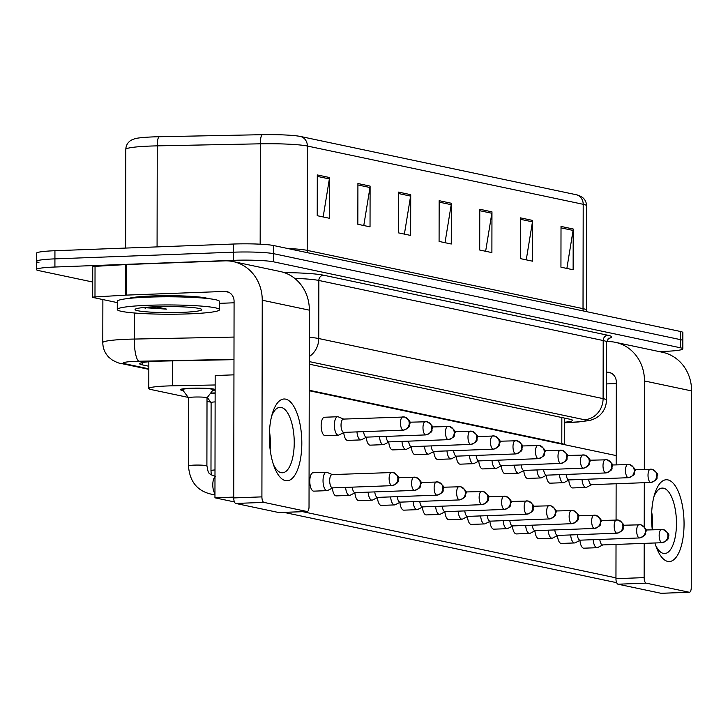 <?xml version="1.0" encoding="UTF-8"?>
<svg xmlns="http://www.w3.org/2000/svg" width="728" height="728" viewBox="0 0 728 728"><rect width="100%" height="100%" fill="white"/><g stroke="black" fill="none" stroke-linecap="round" stroke-linejoin="round"><path stroke-width="1.09" d="M210.629 393.111A17.39 1.574 0.1 0 1 213.422 392.984A17.39 1.574 0.1 0 1 215.133 392.929M183.074 390.49A17.39 1.574 0.1 0 1 180.435 389.653A17.39 1.574 0.1 0 1 190.918 388.224A17.39 1.574 0.1 0 1 215.142 389.562M215.142 389.862A17.39 1.574 0.1 0 1 212.576 390.545M215.151 384.976L172.381 385.822A30.694 2.785 -179.9 0 0 167.304 385.967A30.694 2.785 -179.9 0 0 148.794 388.488A30.694 2.785 -179.9 0 0 151.324 389.598L188.27 397.406M564.3 444.626A30.694 2.785 -179.9 0 0 561.798 443.616L309.227 390.263M207.016 401.365L210.774 402.156M287.569 248.476A40.923 3.713 0.1 0 1 307.198 250.377L307.38 146.037A40.923 3.713 -179.9 0 0 260.342 143.816L157.248 145.864A40.923 3.713 -179.9 0 0 150.478 146.055A40.923 3.713 -179.9 0 0 125.798 149.413C125.962 145.345 127.8 142.251 131.322 140.122L134.862 138.702A33.561 3.039 0.1 0 1 153.426 136.891A33.561 3.039 0.1 0 1 158.977 136.737L262.062 134.689A33.561 3.039 0.1 0 1 300.637 136.5L576.458 194.776A33.561 3.039 0.1 0 1 577.541 195.04L581.135 196.505C584.62 198.644 586.431 201.738 586.568 205.778A40.923 3.713 -179.9 0 0 583.201 204.304L307.38 146.037A10.228 9.355 -78.1 0 0 300.637 136.5M92.711 282.018L38.921 270.652A30.694 2.785 0.1 0 1 36.4 269.542A30.694 2.785 0.1 0 1 54.909 267.021L233.333 260.333A30.694 2.785 0.1 0 1 273.692 261.853L680.298 347.757L680.316 339.603A30.694 2.785 0.1 0 1 682.837 340.713A30.694 2.785 0.1 0 0 680.316 339.603L273.71 253.708L680.316 339.603L680.325 331.449A30.694 2.785 0.1 0 1 682.846 332.56L682.819 348.867A30.694 2.785 0.1 0 1 664.309 351.387L659.168 351.579M233.333 260.333L233.351 252.188A30.694 2.785 0.1 0 1 273.71 253.708A30.694 2.785 0.1 0 0 233.351 252.188L54.928 258.868L233.351 252.188L233.36 244.035A30.694 2.785 0.1 0 1 273.719 245.554L680.325 331.449M38.939 262.499A30.694 2.785 0.1 0 1 36.418 261.388A30.694 2.785 0.1 0 1 54.928 258.868A30.694 2.785 0.1 0 0 36.418 261.388L36.427 253.244A30.694 2.785 0.1 0 1 54.937 250.723L233.36 244.035M532.577 220.42L532.514 261.179L520.32 258.604L520.393 217.845L532.577 220.42A8.181 7.48 -78.1 0 1 532.468 221.84L520.393 219.292M573.2 229.002L573.127 269.76L560.942 267.185L561.015 226.426L573.2 229.002A8.181 7.48 -78.1 0 1 573.082 230.421L561.015 227.873M410.719 194.676L410.647 235.435L398.462 232.86L398.534 192.101L410.719 194.676A8.181 7.48 -78.1 0 1 410.601 196.096L398.534 193.539M370.097 186.095L370.033 226.854L357.839 224.279L357.912 183.52L370.097 186.095A8.181 7.48 -78.1 0 1 369.988 187.515L357.912 184.958M329.484 177.514L329.411 218.273L317.226 215.697L317.299 174.938L329.484 177.514A8.181 7.48 -78.1 0 1 329.365 178.933L317.29 176.376M491.964 211.839L491.891 252.598L479.707 250.023L479.77 209.264L491.964 211.839A8.181 7.48 -78.1 0 1 491.846 213.258L479.77 210.711M451.342 203.258L451.269 244.016L439.084 241.441L439.157 200.682L451.342 203.258A8.181 7.48 -78.1 0 1 451.224 204.677L439.148 202.12M445.017 242.697L451.224 204.677M485.64 251.278L491.846 213.258M323.159 216.944L329.365 178.933M363.782 225.525L369.988 187.515M404.395 234.107L410.601 196.096M566.875 268.441L573.082 230.421M526.253 259.86L532.468 221.84M233.97 359.65L163.208 361.061A30.694 2.785 -179.9 0 0 158.131 361.206A30.694 2.785 -179.9 0 0 139.621 363.727A30.694 2.785 -179.9 0 0 142.142 364.837L148.84 366.248M680.298 347.757A30.694 2.785 0.1 0 1 682.819 348.867M564.355 422.249A30.694 2.785 -179.9 0 0 572.572 420.375A30.694 2.785 -179.9 0 0 570.051 419.264L309.273 364.173M188.625 397.879A9.209 0.837 0.1 0 1 188.607 397.816A9.209 0.837 0.1 0 1 194.158 397.06A9.209 0.837 0.1 0 1 207.016 397.852A9.209 0.837 0.1 0 1 206.998 397.907M188.607 397.852L182.51 389.753A15.352 1.392 0.1 0 1 182.473 389.662A15.352 1.392 0.1 0 1 191.728 388.397A15.352 1.392 0.1 0 1 213.177 389.708A15.352 1.392 0.1 0 1 213.14 389.808L207.016 397.879M332.305 474.583L326.999 472.372A9.209 3.64 87.9 0 0 326.699 472.272A9.209 3.64 87.9 0 0 326.344 472.245A9.209 3.64 87.9 0 0 323.032 480.671A9.209 3.64 87.9 0 0 326.672 490.617A9.209 3.64 87.9 0 0 327.027 490.645A9.209 3.64 87.9 0 0 327.682 490.472L332.805 487.869M332.332 474.611A6.652 2.63 87.9 0 0 332.068 474.592A6.652 2.63 87.9 0 0 329.684 480.68A6.652 2.63 87.9 0 0 332.305 487.86A6.652 2.63 87.9 0 0 332.569 487.878A6.652 2.63 87.9 0 0 332.823 487.842M343.661 419.082L338.356 416.871A9.209 3.64 87.9 0 0 337.692 416.744A9.209 3.64 87.9 0 0 334.38 425.17A9.209 3.64 87.9 0 0 338.384 435.153A9.209 3.64 87.9 0 0 339.03 434.971L344.162 432.368M343.689 419.11A6.652 2.63 87.9 0 0 343.425 419.091A6.652 2.63 87.9 0 0 341.032 425.179A6.652 2.63 87.9 0 0 343.661 432.359A6.652 2.63 87.9 0 0 343.925 432.377A6.652 2.63 87.9 0 0 344.18 432.341M211.129 402.63A9.209 0.837 0.1 0 1 211.102 402.575A9.209 0.837 0.1 0 1 215.115 401.892M210.447 393.357A15.352 1.392 0.1 0 1 214.232 393.147A15.352 1.392 0.1 0 1 215.133 393.12M345.609 487.396A9.209 3.64 87.9 0 0 349.176 495.368A9.209 3.64 87.9 0 0 349.531 495.404A9.209 3.64 87.9 0 0 350.177 495.231L355.31 492.629M352.27 487.141A6.652 2.63 87.9 0 0 354.809 492.61A6.652 2.63 87.9 0 0 355.073 492.638A6.652 2.63 87.9 0 0 355.328 492.592M368.113 492.146A9.209 3.64 87.9 0 0 371.68 500.127A9.209 3.64 87.9 0 0 372.035 500.154A9.209 3.64 87.9 0 0 372.681 499.981L377.814 497.379A6.652 2.63 87.9 0 1 377.577 497.388A6.652 2.63 87.9 0 1 377.313 497.37A6.652 2.63 87.9 0 1 374.774 491.9M390.618 496.896A9.209 3.64 87.9 0 0 394.176 504.877A9.209 3.64 87.9 0 0 394.54 504.914A9.209 3.64 87.9 0 0 395.186 504.741L400.318 502.138M397.279 496.651A6.652 2.63 87.9 0 0 399.818 502.12A6.652 2.63 87.9 0 0 400.082 502.147A6.652 2.63 87.9 0 0 400.336 502.102M413.122 501.656A9.209 3.64 87.9 0 0 416.68 509.636A9.209 3.64 87.9 0 0 417.044 509.664A9.209 3.64 87.9 0 0 417.69 509.491L422.822 506.888A6.652 2.63 87.9 0 1 422.586 506.897A6.652 2.63 87.9 0 1 422.322 506.879A6.652 2.63 87.9 0 1 419.783 501.401M363.618 431.64A6.652 2.63 87.9 0 0 366.166 437.109A6.652 2.63 87.9 0 0 366.43 437.137A6.652 2.63 87.9 0 0 366.685 437.091M356.966 431.895A9.209 3.64 87.9 0 0 360.888 439.903A9.209 3.64 87.9 0 0 361.534 439.73L366.666 437.128M386.122 436.4A6.652 2.63 87.9 0 0 388.67 441.869A6.652 2.63 87.9 0 0 388.925 441.887A6.652 2.63 87.9 0 0 389.189 441.851M379.47 436.645A9.209 3.64 87.9 0 0 383.392 444.653A9.209 3.64 87.9 0 0 384.038 444.48L389.171 441.878M408.626 441.15A6.652 2.63 87.9 0 0 411.174 446.619A6.652 2.63 87.9 0 0 411.429 446.646A6.652 2.63 87.9 0 0 411.693 446.601M401.974 441.405A9.209 3.64 87.9 0 0 405.896 449.413A9.209 3.64 87.9 0 0 406.543 449.24L411.666 446.637M188.734 313.877A51.16 4.641 0.1 0 1 117.263 309.5A51.16 4.641 0.1 0 1 148.112 305.296A51.16 4.641 0.1 0 1 219.583 309.673A51.16 4.641 0.1 0 1 188.734 313.877M117.263 309.5L117.281 301.346A51.16 4.641 0.1 0 1 148.13 297.142A51.16 4.641 0.1 0 1 219.592 301.529L219.583 309.673M155.173 306.788A33.361 3.021 0.1 0 1 201.647 309.373A33.361 3.021 0.1 0 1 181.663 312.385A33.361 3.021 0.1 0 1 135.199 309.254A33.361 3.021 0.1 0 1 155.173 306.788M143.016 307.58L166.566 309.127L156.22 306.752M148.758 307.107L166.566 309.127M143.179 307.562L145.691 308.162M285.503 480.653A40.923 16.189 -92.1 0 1 274.529 467.585A40.923 16.189 -92.1 0 1 272.49 413.104A40.923 16.189 -92.1 0 1 285.64 399.135A40.923 16.189 -92.1 0 1 301.82 443.325A40.923 16.189 -92.1 0 1 285.503 480.653M273.455 464.628A32.742 12.949 87.9 0 0 281.181 472.663A32.742 12.949 87.9 0 0 282.464 472.772A32.742 12.949 87.9 0 0 294.221 441.186A32.742 12.949 87.9 0 0 281.29 407.452A32.742 12.949 87.9 0 0 280.007 407.334A32.742 12.949 87.9 0 0 271.635 416.134M128.683 298.444A40.923 3.713 0.1 0 1 152.188 295.968A40.923 3.713 0.1 0 1 208.199 298.589M117.272 302.602L93.102 297.497A5.114 0.464 -179.9 0 1 92.683 297.315L92.738 266.739A5.114 0.464 0.1 0 1 95.04 266.357L125.78 264.573A5.114 0.464 0.1 0 1 126.563 264.537L224.752 260.861A40.923 37.41 101.9 0 1 233.142 261.579A40.923 37.41 101.9 0 1 262.244 300.209L261.907 496.869A5.114 2.02 87.9 0 0 263.927 502.393L235.754 503.448A5.114 2.02 -92.1 0 1 233.734 497.925L234.079 301.265A10.228 9.355 -78.1 0 0 226.799 291.61A10.228 9.355 -78.1 0 0 224.706 291.428L126.508 295.104A5.114 0.464 -179.9 0 0 125.726 295.149L94.986 296.933A5.114 0.464 -179.9 0 0 92.683 297.315M233.142 261.579L280.262 271.526A40.923 37.41 101.9 0 1 309.364 310.164L309.027 506.825A5.114 2.02 87.9 0 1 307.18 511.511A5.114 2.02 87.9 0 1 306.979 511.493L263.927 502.393M279.206 512.53A5.114 2.02 -92.1 0 1 279.015 512.567A5.114 2.02 -92.1 0 1 278.815 512.548L235.754 503.448M269.469 431.249A32.742 12.949 -92.1 0 1 270.161 449.722A32.742 12.949 -92.1 0 0 269.469 431.249M234.07 302.793L219.592 303.339M652.306 529.756A40.923 16.189 -92.1 0 1 654.718 493.857A40.923 16.189 -92.1 0 1 667.876 479.889A40.923 16.189 -92.1 0 1 684.056 524.078A40.923 16.189 -92.1 0 1 667.731 561.406A40.923 16.189 -92.1 0 1 656.765 548.339A40.923 16.189 -92.1 0 1 654.936 542.97M655.682 545.381A32.742 12.949 87.9 0 0 663.408 553.417A32.742 12.949 87.9 0 0 664.691 553.526A32.742 12.949 87.9 0 0 676.458 521.94A32.742 12.949 87.9 0 0 663.527 488.197A32.742 12.949 87.9 0 0 662.243 488.088A32.742 12.949 87.9 0 0 653.871 496.887M606.579 341.623L606.988 341.614A40.923 37.41 101.9 0 1 615.378 342.324A40.923 37.41 101.9 0 1 644.48 380.962L644.326 469.387M615.378 342.324L662.498 352.279A40.923 37.41 101.9 0 1 691.6 390.918L691.254 587.578A5.114 2.02 87.9 0 1 689.416 592.255A5.114 2.02 87.9 0 1 689.216 592.237L646.164 583.146L617.99 584.202A5.114 2.02 -92.1 0 1 615.961 578.678L616.025 544.426M644.307 482.7L644.225 526.835M644.198 543.37L644.134 577.623A5.114 2.02 87.9 0 0 646.164 583.146M661.443 593.284A5.114 2.02 -92.1 0 1 661.242 593.311A5.114 2.02 -92.1 0 1 661.042 593.293L617.99 584.202M651.706 512.002A32.742 12.949 -92.1 0 1 652.443 529.756A32.742 12.949 -92.1 0 0 651.706 512.002M616.07 519.919L616.134 483.756M616.161 464.846L616.307 382.018A10.228 9.355 -78.1 0 0 609.036 372.363A10.228 9.355 -78.1 0 0 606.934 372.181L606.506 372.199M616.307 383.547L606.488 383.92M582 479.434A9.209 3.64 87.9 0 0 585.922 487.442L572.681 487.942A9.209 3.64 -92.1 0 1 572.317 487.906A9.209 3.64 -92.1 0 1 568.777 480.125M559.495 474.683A9.209 3.64 87.9 0 0 563.417 482.691L550.177 483.183A9.209 3.64 -92.1 0 1 549.813 483.155A9.209 3.64 -92.1 0 1 546.273 475.375M536.991 469.924A9.209 3.64 87.9 0 0 540.913 477.932L527.673 478.433A9.209 3.64 -92.1 0 1 527.309 478.396A9.209 3.64 -92.1 0 1 523.769 470.616M514.487 465.174A9.209 3.64 87.9 0 0 518.409 473.182L505.168 473.682A9.209 3.64 -92.1 0 1 504.813 473.646A9.209 3.64 -92.1 0 1 501.264 465.865M491.982 460.415A9.209 3.64 87.9 0 0 495.905 468.432L482.664 468.923A9.209 3.64 -92.1 0 1 482.309 468.896A9.209 3.64 -92.1 0 1 478.76 461.106M593.147 539.685A9.209 3.64 87.9 0 0 596.714 547.665A9.209 3.64 87.9 0 0 597.069 547.702L583.829 548.193A9.209 3.64 -92.1 0 1 583.474 548.166A9.209 3.64 -92.1 0 1 579.925 540.376M570.652 534.934A9.209 3.64 87.9 0 0 574.21 542.915A9.209 3.64 87.9 0 0 574.565 542.942L561.324 543.443A9.209 3.64 -92.1 0 1 560.97 543.407A9.209 3.64 -92.1 0 1 557.42 535.626M548.148 530.175A9.209 3.64 87.9 0 0 551.706 538.156A9.209 3.64 87.9 0 0 552.061 538.192L538.82 538.684A9.209 3.64 -92.1 0 1 538.465 538.656A9.209 3.64 -92.1 0 1 534.916 530.867M525.643 525.425A9.209 3.64 87.9 0 0 529.201 533.406A9.209 3.64 87.9 0 0 529.565 533.433L516.325 533.933A9.209 3.64 -92.1 0 1 515.961 533.897A9.209 3.64 -92.1 0 1 512.421 526.116M503.139 520.675A9.209 3.64 87.9 0 0 506.697 528.646A9.209 3.64 87.9 0 0 507.061 528.683L493.821 529.174A9.209 3.64 -92.1 0 1 493.457 529.147A9.209 3.64 -92.1 0 1 489.917 521.366M469.487 455.664A9.209 3.64 87.9 0 0 473.4 463.672L460.16 464.173A9.209 3.64 -92.1 0 1 459.805 464.136A9.209 3.64 -92.1 0 1 456.256 456.356M446.983 450.905A9.209 3.64 87.9 0 0 450.905 458.922L437.655 459.414A9.209 3.64 -92.1 0 1 437.3 459.386A9.209 3.64 -92.1 0 1 433.752 451.597M424.479 446.155A9.209 3.64 87.9 0 0 428.401 454.163L415.16 454.663A9.209 3.64 -92.1 0 1 414.796 454.627A9.209 3.64 -92.1 0 1 411.256 446.846M480.635 515.915A9.209 3.64 87.9 0 0 484.193 523.896A9.209 3.64 87.9 0 0 484.557 523.923L471.316 524.424A9.209 3.64 -92.1 0 1 470.952 524.388A9.209 3.64 -92.1 0 1 467.412 516.607M458.13 511.165A9.209 3.64 87.9 0 0 461.689 519.146A9.209 3.64 87.9 0 0 462.053 519.173L448.812 519.674A9.209 3.64 -92.1 0 1 448.448 519.637A9.209 3.64 -92.1 0 1 444.908 511.857M405.896 449.413L392.656 449.904A9.209 3.64 -92.1 0 1 392.292 449.877A9.209 3.64 -92.1 0 1 388.752 442.096M383.392 444.653L370.152 445.154A9.209 3.64 -92.1 0 1 369.788 445.117A9.209 3.64 -92.1 0 1 366.248 437.337M360.888 439.903L347.647 440.404A9.209 3.64 -92.1 0 1 347.283 440.367A9.209 3.64 -92.1 0 1 343.743 432.587M417.044 509.664L403.803 510.164A9.209 3.64 -92.1 0 1 403.439 510.128A9.209 3.64 -92.1 0 1 399.899 502.347M394.54 504.914L381.299 505.405A9.209 3.64 -92.1 0 1 380.935 505.378A9.209 3.64 -92.1 0 1 377.395 497.588M372.035 500.154L358.795 500.655A9.209 3.64 -92.1 0 1 358.44 500.618A9.209 3.64 -92.1 0 1 354.891 492.838M349.531 495.404L336.291 495.895A9.209 3.64 -92.1 0 1 335.936 495.868A9.209 3.64 -92.1 0 1 332.387 488.088M435.626 506.406A9.209 3.64 87.9 0 0 439.184 514.387A9.209 3.64 87.9 0 0 439.548 514.423L426.308 514.914A9.209 3.64 -92.1 0 1 425.944 514.887A9.209 3.64 -92.1 0 1 422.404 507.098M338.384 435.153L325.143 435.644A9.209 3.64 -92.1 0 1 324.779 435.617A9.209 3.64 -92.1 0 1 321.148 426.126A9.209 3.64 -92.1 0 1 324.451 417.244A9.209 3.64 -92.1 0 1 324.815 417.271M327.027 490.645L313.786 491.145A9.209 3.64 -92.1 0 1 313.431 491.109A9.209 3.64 -92.1 0 1 309.791 481.627A9.209 3.64 -92.1 0 1 313.104 472.736A9.209 3.64 -92.1 0 1 313.459 472.772M214.951 497.815L215.169 375.539L233.943 374.838L233.734 497.106L214.951 497.815L234.425 501.929M616.662 582.682L283.902 512.375M615.97 577.859L302.684 511.675M309.227 390.736L616.179 455.582M439.548 514.423A9.209 3.64 87.9 0 0 440.194 514.241L445.327 511.638M442.278 506.16A6.652 2.63 87.9 0 0 444.826 511.629A6.652 2.63 87.9 0 0 445.09 511.648A6.652 2.63 87.9 0 0 445.345 511.611M462.053 519.173A9.209 3.64 87.9 0 0 462.699 519L467.831 516.398A6.652 2.63 87.9 0 1 467.594 516.407A6.652 2.63 87.9 0 1 467.33 516.38A6.652 2.63 87.9 0 1 464.783 510.91M484.557 523.923A9.209 3.64 87.9 0 0 485.203 523.75L490.335 521.148M487.287 515.67A6.652 2.63 87.9 0 0 489.835 521.139A6.652 2.63 87.9 0 0 490.09 521.157A6.652 2.63 87.9 0 0 490.354 521.121M431.131 445.909A6.652 2.63 87.9 0 0 433.679 451.378A6.652 2.63 87.9 0 0 433.934 451.396A6.652 2.63 87.9 0 0 434.197 451.36M428.401 454.163A9.209 3.64 87.9 0 0 429.047 453.99L434.17 451.387M453.635 450.659A6.652 2.63 87.9 0 0 456.183 456.128A6.652 2.63 87.9 0 0 456.438 456.156A6.652 2.63 87.9 0 0 456.702 456.11M450.905 458.922A9.209 3.64 87.9 0 0 451.551 458.749L456.674 456.147M476.139 455.409A6.652 2.63 87.9 0 0 478.678 460.888A6.652 2.63 87.9 0 0 478.942 460.906A6.652 2.63 87.9 0 0 479.197 460.86M473.4 463.672A9.209 3.64 87.9 0 0 474.055 463.499L479.179 460.897M507.061 528.683A9.209 3.64 87.9 0 0 507.707 528.51L512.831 525.907M509.791 520.42A6.652 2.63 87.9 0 0 512.339 525.889A6.652 2.63 87.9 0 0 512.594 525.916A6.652 2.63 87.9 0 0 512.858 525.871M529.565 533.433A9.209 3.64 87.9 0 0 530.212 533.26L535.335 530.657M532.295 525.179A6.652 2.63 87.9 0 0 534.843 530.648A6.652 2.63 87.9 0 0 535.098 530.667A6.652 2.63 87.9 0 0 535.362 530.63M552.061 538.192A9.209 3.64 87.9 0 0 552.716 538.019L557.839 535.417M554.8 529.929A6.652 2.63 87.9 0 0 557.339 535.399A6.652 2.63 87.9 0 0 557.602 535.426A6.652 2.63 87.9 0 0 557.857 535.38M574.565 542.942A9.209 3.64 87.9 0 0 575.22 542.77L580.343 540.167M577.304 534.68A6.652 2.63 87.9 0 0 579.843 540.158A6.652 2.63 87.9 0 0 580.107 540.176A6.652 2.63 87.9 0 0 580.362 540.13M597.069 547.702A9.209 3.64 87.9 0 0 597.715 547.52L602.848 544.917M599.808 539.439A6.652 2.63 87.9 0 0 602.347 544.908A6.652 2.63 87.9 0 0 602.611 544.926A6.652 2.63 87.9 0 0 602.866 544.89M498.644 460.169A6.652 2.63 87.9 0 0 501.183 465.638A6.652 2.63 87.9 0 0 501.446 465.656A6.652 2.63 87.9 0 0 501.701 465.62M495.905 468.432A9.209 3.64 87.9 0 0 496.551 468.25L501.683 465.647M521.148 464.919A6.652 2.63 87.9 0 0 523.687 470.388A6.652 2.63 87.9 0 0 523.951 470.415A6.652 2.63 87.9 0 0 524.206 470.37M518.409 473.182A9.209 3.64 87.9 0 0 519.055 473.009L524.187 470.406M543.652 469.678A6.652 2.63 87.9 0 0 546.191 475.147A6.652 2.63 87.9 0 0 546.455 475.166A6.652 2.63 87.9 0 0 546.71 475.129M540.913 477.932A9.209 3.64 87.9 0 0 541.559 477.759L546.692 475.156M566.147 474.429A6.652 2.63 87.9 0 0 568.695 479.898A6.652 2.63 87.9 0 0 568.959 479.925A6.652 2.63 87.9 0 0 569.214 479.879M563.417 482.691A9.209 3.64 87.9 0 0 564.064 482.518L569.196 479.916M588.652 479.188A6.652 2.63 87.9 0 0 591.2 484.657A6.652 2.63 87.9 0 0 591.464 484.675A6.652 2.63 87.9 0 0 591.718 484.639M585.922 487.442A9.209 3.64 87.9 0 0 586.568 487.269L591.7 484.666M172.427 360.879L172.381 385.822M561.843 417.526L561.798 443.616M158.977 136.737A10.228 2.357 -91.1 0 0 157.248 145.864L157.075 246.892M576.458 194.776A10.228 9.355 101.9 0 1 583.201 204.304L583.019 308.645A40.923 3.713 0.1 0 1 586.386 310.128L586.504 311.63M260.169 244.189L260.342 143.816A10.228 2.357 -91.1 0 1 262.062 134.689M54.937 250.723L54.909 267.021M273.719 245.554L273.692 261.853M307.444 252.68A10.228 9.355 -78.1 0 1 307.198 250.377L583.019 308.645A10.228 9.355 -78.1 0 0 583.265 310.947M142.151 362.626L142.142 364.837M233.97 359.359L138.948 361.243A20.466 1.856 -179.9 0 0 135.563 361.343A20.466 1.856 -179.9 0 0 124.907 363.763L148.831 368.814M124.907 363.763A20.466 18.701 -78.1 0 1 120.712 363.399C119.083 363.372 116.134 362.162 111.875 359.769L108.79 357.193C104.868 353.126 102.876 348.266 102.794 342.606A40.923 3.713 0.1 0 1 127.473 339.248A40.923 3.713 0.1 0 1 134.243 339.057L134.289 312.985M284.211 272.618A46.046 4.177 0.1 0 1 323.55 275.193L607.907 335.262A46.046 4.177 0.1 0 1 608.153 338.52M309.318 337.301A40.923 3.713 0.1 0 1 318.746 338.538L318.846 280.462A40.923 3.713 -179.9 0 0 294.74 278.387M138.948 361.243A20.466 4.723 -91.1 0 1 134.243 339.057L234.016 337.073M309.282 356.565A20.466 18.701 -78.1 0 0 318.746 338.538L603.093 398.616L603.203 340.531L318.846 280.462A5.114 4.677 101.9 0 1 323.55 275.193M564.355 422.686L576.758 421.967A20.466 1.856 -179.9 0 0 584.284 419.701A20.466 18.701 -78.1 0 0 603.093 398.616A40.923 3.713 0.1 0 1 606.46 400.091L606.56 342.014A40.923 3.713 -179.9 0 0 603.203 340.531A5.114 4.677 101.9 0 1 607.907 335.262M584.284 419.701L309.273 361.598M564.355 422.813L577.977 422.022A20.466 11.22 -93.3 0 1 576.758 421.967M391.755 485.631A6.652 6.079 101.9 0 0 397.87 478.778A6.652 6.079 -78.1 0 0 393.138 472.499A6.652 6.079 -78.1 0 0 391.773 472.381A6.652 2.63 87.9 0 0 391.518 472.363A6.652 2.63 87.9 0 0 389.125 478.778A6.652 2.63 87.9 0 0 391.755 485.631A6.652 2.63 87.9 0 0 392.01 485.658A6.652 2.63 87.9 0 0 392.383 485.567M214.96 494.785L214.396 494.758C198.371 492.301 189.735 482.673 188.479 465.884A9.209 0.837 0.1 0 1 194.039 465.128A9.209 0.837 0.1 0 1 205.897 465.538A9.209 0.837 0.1 0 1 206.898 465.92C208.79 473.318 206.898 473.2 215.37 476.367M214.988 476.867A9.209 3.64 87.9 0 0 212.785 484.803A9.209 3.64 87.9 0 0 214.96 493.675M403.103 430.13A6.652 6.079 101.9 0 0 409.218 423.277A6.652 6.079 -78.1 0 0 404.495 416.998A6.652 6.079 -78.1 0 0 403.13 416.889A6.652 2.63 87.9 0 0 402.866 416.862A6.652 2.63 87.9 0 0 400.482 423.277A6.652 2.63 87.9 0 0 403.103 430.13A6.652 2.63 87.9 0 0 403.367 430.157A6.652 2.63 87.9 0 0 403.74 430.075M414.259 490.381A6.652 6.079 101.9 0 0 420.375 483.538A6.652 6.079 -78.1 0 0 415.643 477.259A6.652 6.079 -78.1 0 0 414.278 477.14A6.652 2.63 87.9 0 0 414.023 477.113A6.652 2.63 87.9 0 0 411.629 483.529A6.652 2.63 87.9 0 0 414.259 490.381A6.652 2.63 87.9 0 0 414.514 490.408A6.652 2.63 87.9 0 0 414.887 490.326M211.284 474.984L210.983 470.643A9.209 0.837 0.1 0 1 214.997 469.96M436.764 495.14A6.652 6.079 101.9 0 0 442.879 488.288A6.652 6.079 -78.1 0 0 438.147 482.009A6.652 6.079 -78.1 0 0 436.782 481.89A6.652 2.63 87.9 0 0 436.518 481.872A6.652 2.63 87.9 0 0 434.134 488.288A6.652 2.63 87.9 0 0 436.764 495.14A6.652 2.63 87.9 0 0 437.018 495.158A6.652 2.63 87.9 0 0 437.392 495.076M459.259 499.89A6.652 6.079 101.9 0 0 465.374 493.038A6.652 6.079 -78.1 0 0 460.651 486.759A6.652 6.079 -78.1 0 0 459.286 486.65A6.652 2.63 87.9 0 0 459.022 486.623A6.652 2.63 87.9 0 0 456.638 493.038A6.652 2.63 87.9 0 0 459.259 499.89A6.652 2.63 87.9 0 0 459.523 499.918A6.652 2.63 87.9 0 0 459.896 499.836M481.763 504.65A6.652 6.079 101.9 0 0 487.878 497.797A6.652 6.079 -78.1 0 0 483.155 491.518A6.652 6.079 -78.1 0 0 481.79 491.4A6.652 2.63 87.9 0 0 481.526 491.382A6.652 2.63 87.9 0 0 479.142 497.797A6.652 2.63 87.9 0 0 481.763 504.65A6.652 2.63 87.9 0 0 482.027 504.668A6.652 2.63 87.9 0 0 482.4 504.586M425.607 434.889A6.652 6.079 101.9 0 0 431.722 428.037A6.652 6.079 -78.1 0 0 426.999 421.758A6.652 6.079 -78.1 0 0 425.634 421.639A6.652 2.63 87.9 0 0 425.37 421.612A6.652 2.63 87.9 0 0 422.986 428.037A6.652 2.63 87.9 0 0 425.607 434.889A6.652 2.63 87.9 0 0 425.871 434.907A6.652 2.63 87.9 0 0 426.244 434.825M448.111 439.639A6.652 6.079 101.9 0 0 454.226 432.787A6.652 6.079 -78.1 0 0 449.495 426.508A6.652 6.079 -78.1 0 0 448.139 426.39A6.652 2.63 87.9 0 0 447.875 426.371A6.652 2.63 87.9 0 0 445.481 432.787A6.652 2.63 87.9 0 0 448.111 439.639A6.652 2.63 87.9 0 0 448.375 439.666A6.652 2.63 87.9 0 0 448.748 439.585M470.616 444.389A6.652 6.079 101.9 0 0 476.731 437.546A6.652 6.079 -78.1 0 0 471.999 431.267A6.652 6.079 -78.1 0 0 470.643 431.149A6.652 2.63 87.9 0 0 470.379 431.122A6.652 2.63 87.9 0 0 467.986 437.537A6.652 2.63 87.9 0 0 470.616 444.389A6.652 2.63 87.9 0 0 470.88 444.417A6.652 2.63 87.9 0 0 471.253 444.335M149.504 297.097A40.923 3.713 0.1 0 1 152.188 296.988A40.923 3.713 0.1 0 1 187.387 297.161M309.364 310.164L262.244 300.209M278.815 512.548L306.979 511.493M228.792 292.292L224.706 291.428M126.563 264.537L126.508 295.104M233.734 497.925L261.907 496.869M125.726 295.149L125.78 264.573M95.04 266.357L94.986 296.933M691.6 390.918L644.48 380.962M661.042 593.293L689.216 592.237M611.02 373.045L606.934 372.181M615.961 578.678L644.134 577.623M504.267 509.4A6.652 6.079 101.9 0 0 510.383 502.548A6.652 6.079 -78.1 0 0 505.66 496.269A6.652 6.079 -78.1 0 0 504.295 496.159A6.652 2.63 87.9 0 0 504.031 496.132A6.652 2.63 87.9 0 0 501.647 502.548A6.652 2.63 87.9 0 0 504.267 509.4A6.652 2.63 87.9 0 0 504.531 509.427A6.652 2.63 87.9 0 0 504.904 509.345M526.772 514.159A6.652 6.079 101.9 0 0 532.887 507.307A6.652 6.079 -78.1 0 0 528.155 501.028A6.652 6.079 -78.1 0 0 526.799 500.91A6.652 2.63 87.9 0 0 526.535 500.882A6.652 2.63 87.9 0 0 524.151 507.307A6.652 2.63 87.9 0 0 526.772 514.159A6.652 2.63 87.9 0 0 527.036 514.177A6.652 2.63 87.9 0 0 527.409 514.095M549.276 518.909A6.652 6.079 101.9 0 0 555.391 512.057A6.652 6.079 -78.1 0 0 550.659 505.778A6.652 6.079 -78.1 0 0 549.303 505.66A6.652 2.63 87.9 0 0 549.039 505.642A6.652 2.63 87.9 0 0 546.646 512.057A6.652 2.63 87.9 0 0 549.276 518.909A6.652 2.63 87.9 0 0 549.54 518.937A6.652 2.63 87.9 0 0 549.913 518.855M493.12 449.149A6.652 6.079 101.9 0 0 499.235 442.296A6.652 6.079 -78.1 0 0 494.503 436.017A6.652 6.079 -78.1 0 0 493.138 435.899A6.652 2.63 87.9 0 0 492.883 435.881A6.652 2.63 87.9 0 0 490.49 442.296A6.652 2.63 87.9 0 0 493.12 449.149A6.652 2.63 87.9 0 0 493.384 449.167A6.652 2.63 87.9 0 0 493.757 449.085M515.624 453.899A6.652 6.079 101.9 0 0 521.739 447.047A6.652 6.079 -78.1 0 0 517.007 440.768A6.652 6.079 -78.1 0 0 515.642 440.658A6.652 2.63 87.9 0 0 515.388 440.631A6.652 2.63 87.9 0 0 512.994 447.047A6.652 2.63 87.9 0 0 515.624 453.899A6.652 2.63 87.9 0 0 515.879 453.926A6.652 2.63 87.9 0 0 516.252 453.844M538.129 458.658A6.652 6.079 101.9 0 0 544.244 451.806A6.652 6.079 -78.1 0 0 539.512 445.527A6.652 6.079 -78.1 0 0 538.147 445.409A6.652 2.63 87.9 0 0 537.892 445.39A6.652 2.63 87.9 0 0 535.499 451.806A6.652 2.63 87.9 0 0 538.129 458.658A6.652 2.63 87.9 0 0 538.383 458.676A6.652 2.63 87.9 0 0 538.756 458.594M571.78 523.66A6.652 6.079 101.9 0 0 577.895 516.816A6.652 6.079 -78.1 0 0 573.163 510.537A6.652 6.079 -78.1 0 0 571.798 510.419A6.652 2.63 87.9 0 0 571.544 510.392A6.652 2.63 87.9 0 0 569.15 516.807A6.652 2.63 87.9 0 0 571.78 523.66A6.652 2.63 87.9 0 0 572.044 523.687A6.652 2.63 87.9 0 0 572.417 523.605M594.285 528.419A6.652 6.079 101.9 0 0 600.4 521.567A6.652 6.079 -78.1 0 0 595.668 515.288A6.652 6.079 -78.1 0 0 594.303 515.169A6.652 2.63 87.9 0 0 594.048 515.151A6.652 2.63 87.9 0 0 591.655 521.567A6.652 2.63 87.9 0 0 594.285 528.419A6.652 2.63 87.9 0 0 594.539 528.437A6.652 2.63 87.9 0 0 594.913 528.355M616.789 533.169A6.652 6.079 101.9 0 0 622.904 526.317A6.652 6.079 -78.1 0 0 618.172 520.038A6.652 6.079 -78.1 0 0 616.807 519.928A6.652 2.63 87.9 0 0 616.552 519.901A6.652 2.63 87.9 0 0 614.159 526.317A6.652 2.63 87.9 0 0 616.789 533.169A6.652 2.63 87.9 0 0 617.044 533.196A6.652 2.63 87.9 0 0 617.417 533.114M639.293 537.928A6.652 6.079 101.9 0 0 645.408 531.076A6.652 6.079 -78.1 0 0 640.676 524.797A6.652 6.079 -78.1 0 0 639.311 524.679A6.652 2.63 87.9 0 0 639.057 524.66A6.652 2.63 87.9 0 0 636.663 531.076A6.652 2.63 87.9 0 0 639.293 537.928A6.652 2.63 87.9 0 0 639.548 537.947A6.652 2.63 87.9 0 0 639.921 537.865M661.798 542.678A6.652 6.079 101.9 0 0 667.913 535.826A6.652 6.079 -78.1 0 0 663.181 529.547A6.652 6.079 -78.1 0 0 661.816 529.438A6.652 2.63 87.9 0 0 661.552 529.411A6.652 2.63 87.9 0 0 659.168 535.826A6.652 2.63 87.9 0 0 661.798 542.678A6.652 2.63 87.9 0 0 662.052 542.706A6.652 2.63 87.9 0 0 662.425 542.624M560.633 463.408A6.652 6.079 101.9 0 0 566.748 456.556A6.652 6.079 -78.1 0 0 562.016 450.277A6.652 6.079 -78.1 0 0 560.651 450.168A6.652 2.63 87.9 0 0 560.387 450.141A6.652 2.63 87.9 0 0 558.003 456.556A6.652 2.63 87.9 0 0 560.633 463.408A6.652 2.63 87.9 0 0 560.888 463.436A6.652 2.63 87.9 0 0 561.261 463.354M583.137 468.168A6.652 6.079 101.9 0 0 589.252 461.315A6.652 6.079 -78.1 0 0 584.52 455.036A6.652 6.079 -78.1 0 0 583.155 454.918A6.652 2.63 87.9 0 0 582.891 454.891A6.652 2.63 87.9 0 0 580.507 461.315A6.652 2.63 87.9 0 0 583.137 468.168A6.652 2.63 87.9 0 0 583.392 468.186A6.652 2.63 87.9 0 0 583.765 468.104M605.632 472.918A6.652 6.079 101.9 0 0 611.748 466.066A6.652 6.079 -78.1 0 0 607.025 459.787A6.652 6.079 -78.1 0 0 605.66 459.668A6.652 2.63 87.9 0 0 605.396 459.65A6.652 2.63 87.9 0 0 603.011 466.066A6.652 2.63 87.9 0 0 605.632 472.918A6.652 2.63 87.9 0 0 605.896 472.945A6.652 2.63 87.9 0 0 606.269 472.863M628.137 477.668A6.652 6.079 101.9 0 0 634.252 470.825A6.652 6.079 -78.1 0 0 629.529 464.546A6.652 6.079 -78.1 0 0 628.164 464.428A6.652 2.63 87.9 0 0 627.9 464.4A6.652 2.63 87.9 0 0 625.516 470.816A6.652 2.63 87.9 0 0 628.137 477.668A6.652 2.63 87.9 0 0 628.4 477.695A6.652 2.63 87.9 0 0 628.774 477.614M650.641 482.427A6.652 6.079 101.9 0 0 656.756 475.575A6.652 6.079 -78.1 0 0 652.033 469.296A6.652 6.079 -78.1 0 0 650.668 469.178A6.652 2.63 87.9 0 0 650.404 469.16A6.652 2.63 87.9 0 0 648.02 475.575A6.652 2.63 87.9 0 0 650.641 482.427A6.652 2.63 87.9 0 0 650.905 482.446A6.652 2.63 87.9 0 0 651.278 482.364M148.84 361.752L148.794 388.488M564.364 418.063L564.318 444.626M586.568 205.778L586.386 310.128M125.798 149.413L125.635 248.066M36.4 269.542L36.418 261.388M102.794 342.606L102.876 299.563M606.56 342.014L608.681 338.174M577.977 422.022L590.199 420.42L595.395 418.391L598.935 416.016C603.803 411.83 606.315 406.524 606.46 400.091M120.712 363.399L148.831 369.342M332.068 474.592L393.138 472.499C397.97 475.511 399.727 477.732 398.416 479.16C397.142 480.89 400.901 482.191 392.01 485.658L332.569 487.878M188.607 397.816L188.479 465.884M182.473 389.662L182.482 388.916M207.016 397.852L206.898 465.92M213.177 389.708L213.177 388.97M313.104 472.736L326.344 472.245M343.425 419.091L404.495 416.998C409.327 420.011 411.083 422.231 409.764 423.66C408.499 425.389 412.248 426.69 403.367 430.157L343.925 432.377M324.451 417.244L337.692 416.744M398.289 477.705L415.643 477.259C420.475 480.271 422.231 482.491 420.921 483.92C419.647 485.64 423.405 486.941 414.514 490.408L355.073 492.638M207.289 397.524L211.102 402.602L210.983 470.643M420.793 482.464L438.147 482.009C442.979 485.021 444.735 487.241 443.416 488.67C442.151 490.399 445.909 491.691 437.018 495.158L377.577 497.388M443.288 487.214L460.651 486.759C465.483 489.771 467.24 491.991 465.92 493.42C464.655 495.149 468.413 496.45 459.523 499.918L400.082 502.147M465.793 491.964L483.155 491.518C487.988 494.53 489.744 496.751 488.424 498.18C487.159 499.909 490.909 501.201 482.027 504.668L422.586 506.897M409.637 422.204L426.999 421.758C431.831 424.77 433.588 426.99 432.268 428.419C431.003 430.148 434.752 431.44 425.871 434.907L366.43 437.137M432.141 426.963L449.495 426.508C454.336 429.52 456.092 431.74 454.773 433.169C453.508 434.898 457.257 436.199 448.375 439.666L388.925 441.887M454.645 431.713L471.999 431.267C476.831 434.279 478.596 436.5 477.277 437.928C476.012 439.648 479.761 440.95 470.88 444.417L411.429 446.646M279.015 512.567L307.18 511.511M661.242 593.311L689.416 592.255M488.297 496.724L505.66 496.269C510.492 499.281 512.248 501.501 510.929 502.93C509.664 504.659 513.413 505.96 504.531 509.427L445.09 511.648M510.801 501.474L528.155 501.028C532.996 504.04 534.752 506.26 533.433 507.689C532.168 509.418 535.917 510.71 527.036 514.177L467.594 516.407M533.305 506.233L550.659 505.778C555.491 508.79 557.257 511.01 555.937 512.439C554.672 514.168 558.422 515.47 549.54 518.937L490.09 521.157M477.149 436.472L494.503 436.017C499.335 439.029 501.101 441.25 499.781 442.679C498.507 444.408 502.265 445.7 493.384 449.167L433.934 451.396M499.654 441.223L517.007 440.768C521.84 443.78 523.596 446 522.285 447.429C521.011 449.158 524.77 450.459 515.879 453.926L456.438 456.156M522.158 445.973L539.512 445.527C544.344 448.539 546.1 450.759 544.79 452.188C543.516 453.917 547.274 455.209 538.383 458.676L478.942 460.906M555.81 510.983L573.163 510.537C577.996 513.549 579.761 515.77 578.442 517.199C577.177 518.918 580.926 520.22 572.044 523.687L512.594 525.916M578.314 515.743L595.668 515.288C600.5 518.3 602.256 520.52 600.946 521.949C599.672 523.678 603.43 524.97 594.539 528.437L535.098 530.667M600.818 520.493L618.172 520.038C623.004 523.05 624.76 525.27 623.45 526.699C622.176 528.428 625.934 529.729 617.044 533.196L557.602 535.426M623.323 525.243L640.676 524.797C645.509 527.809 647.265 530.03 645.954 531.458C644.68 533.187 648.439 534.479 639.548 537.947L580.107 540.176M645.827 530.002L663.181 529.547C668.013 532.559 669.769 534.78 668.45 536.208C667.185 537.937 670.943 539.239 662.052 542.706L602.611 544.926M544.662 450.732L562.016 450.277C566.848 453.289 568.604 455.51 567.294 456.938C566.02 458.667 569.778 459.969 560.888 463.436L501.446 465.656M567.167 455.482L584.52 455.036C589.352 458.049 591.109 460.269 589.789 461.698C588.524 463.427 592.283 464.719 583.392 468.186L523.951 470.415M589.662 460.242L607.025 459.787C611.857 462.799 613.613 465.019 612.293 466.448C611.029 468.177 614.787 469.478 605.896 472.945L546.455 475.166M612.166 464.992L629.529 464.546C634.361 467.558 636.117 469.778 634.798 471.207C633.533 472.927 637.282 474.228 628.4 477.695L568.959 479.925M634.67 469.751L652.033 469.296C656.865 472.308 658.622 474.529 657.302 475.957C656.037 477.686 659.786 478.979 650.905 482.446L591.464 484.675"/></g></svg>
